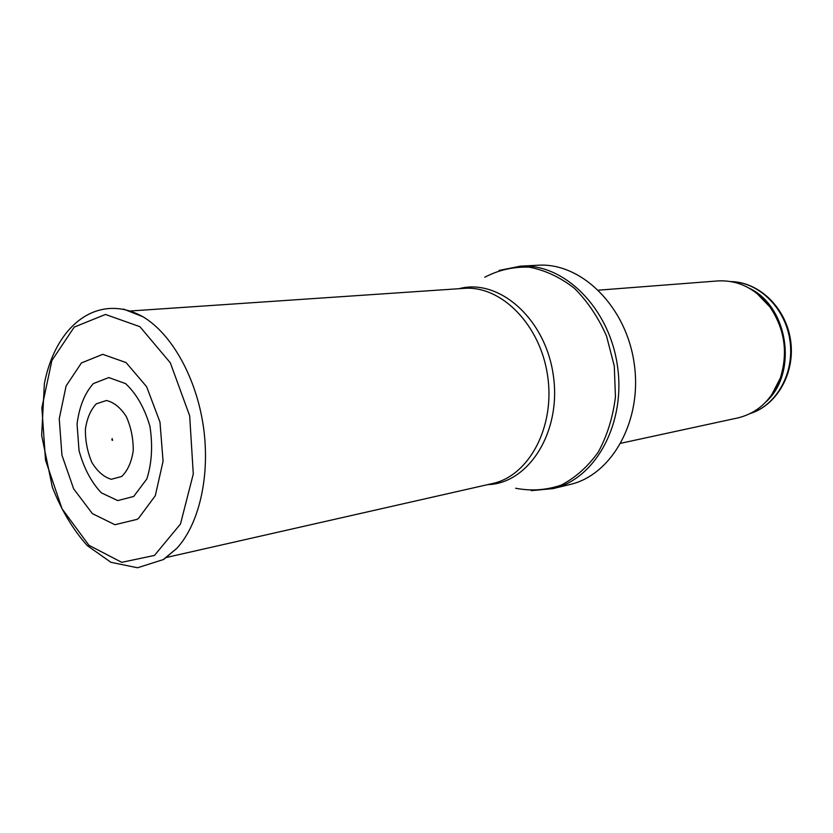 <?xml version="1.0" encoding="UTF-8"?>
<svg xmlns="http://www.w3.org/2000/svg" width="833" height="833" viewBox="0 0 833 833"><rect width="100%" height="100%" fill="white"/><g stroke="black" fill="none" stroke-linecap="round" stroke-linejoin="round"><path stroke-width="1.25" d="M598.531 290.165L717.848 280.929C738.319 279.898 755.666 288.562 769.89 306.908C784.748 328.973 788.226 352.703 780.313 378.109C771.941 399.767 757.801 413.022 737.892 417.906L620.929 443.239M537.92 265.238C581.007 262.291 626.02 306.003 634.142 363.136C642.732 420.207 612.14 474.977 570.011 484.494L553.06 488.607C595.397 479.058 626.124 423.528 617.409 365.583C609.152 307.575 563.806 263.176 520.5 266.154L537.92 265.238M112.59 440.313L111.851 439.855L112.174 438.627L112.59 440.313M137.091 519.355L114.933 524.717L92.39 513.628L73.648 488.825L61.944 455.193L59.247 418.76L66.078 385.991L81.426 362.938L102.74 354.327L126.054 362.574L146.639 386.699L159.978 422.102L163.07 461.263L155.302 495.708L138.57 518.303L137.091 519.355M133.697 496.458L146.837 478.944C151.877 463.013 152.897 445.426 149.909 426.194C144.494 407.878 136.383 393.686 125.585 383.617L108.79 377.557L93.317 383.617C84.664 393.343 79.25 406.816 77.052 424.028L79.031 450.559C83.81 468.084 91.245 482.182 101.355 492.844L117.734 500.602L133.697 496.458M121.691 476.497L111.299 479.287C103.958 477.142 97.503 471.572 91.942 462.565C87.486 452.163 85.299 441.105 85.393 429.38C86.976 418.301 90.641 409.784 96.357 403.818L106.426 400.517C113.85 402.204 120.493 407.576 126.335 416.625C131.052 427.267 133.353 438.668 133.228 450.799C131.489 462.18 127.636 470.739 121.691 476.497M731.041 281.585C758.801 282.116 785.28 307.877 789.913 340.343C794.776 372.767 776.793 405.036 750.346 413.501M749.2 288.176C788.403 306.346 798.212 373.34 765.86 401.975M757.207 293.601L770.619 307.419C785.238 329.108 788.653 352.442 780.865 377.411L771.972 394.488M484.754 277.233C498.665 269.954 513.503 266.602 529.257 267.174C545.094 270.173 560.12 277.202 574.333 288.228C587.567 301.4 598.292 317.352 606.539 336.095L614.285 366.041L615.441 396.956C612.921 417.271 607.205 435.628 598.302 452.038C587.848 466.678 575.468 477.715 561.161 485.129C546.229 490.189 531.048 491.231 515.627 488.242M459.045 288.697C498.686 277.91 545.303 318.383 553.258 374.975C561.848 431.473 528.788 483.598 487.721 484.619M130.573 310.969L463.898 288.374C501.07 285.24 540.346 324.558 547.625 375.798C555.33 426.975 528.976 475.893 492.459 483.546L166.642 557.412M154.459 555.434L121.733 562.337L88.944 545.292L62.079 508.838L45.523 460.17L41.869 407.774L51.875 360.543L74.241 327.077L105.479 314.457L139.913 326.692L170.317 362.803L189.674 415.834L193.287 473.998L180.469 524.03L154.459 555.434M123.43 309.053L143.005 316.79C171.588 333.773 196.182 377.318 203.335 426.184C210.478 475.039 199.399 523.811 176.888 548.27L163.955 559.214M730.989 281.575C759.332 282.054 785.988 307.887 790.59 340.239C795.442 372.559 777.314 404.953 750.304 413.522M769.89 306.908L756.583 293.112M780.313 378.109L771.514 395.144M499.029 270.454L520.5 266.154M531.256 490.647L553.06 488.607M143.005 316.79C99.627 292.466 56.227 322.933 44.378 383.586L41.65 435.378L52.364 487.274C61.392 510.181 73.023 529.621 87.257 545.594L110.945 562.317L137.56 567.762L163.237 559.609L176.888 548.27M112.174 438.627L112.434 440.386"/></g></svg>
